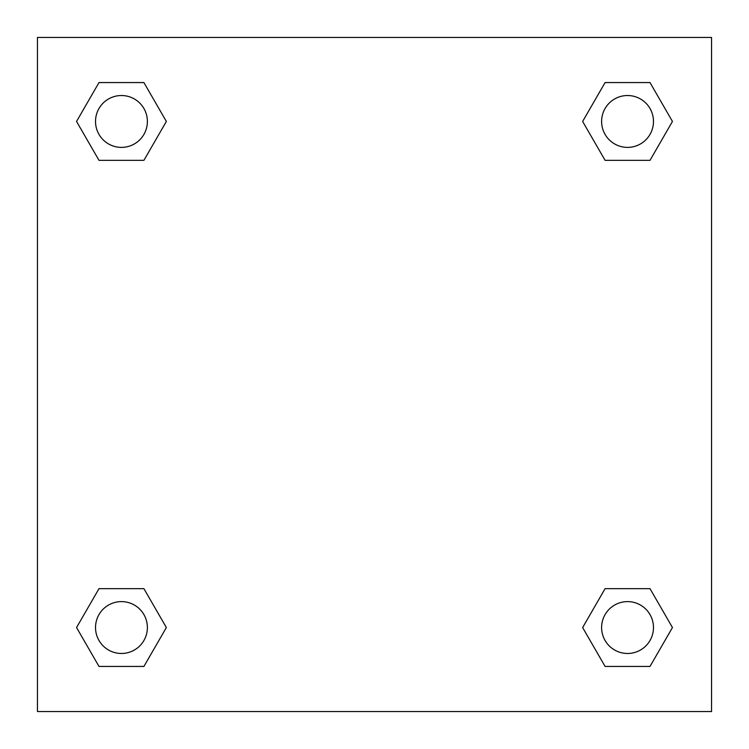 <?xml version="1.0" encoding="UTF-8"?>
<svg xmlns="http://www.w3.org/2000/svg" width="749" height="749" viewBox="0 0 749 749"><rect width="100%" height="100%" fill="white"/><g stroke="black" fill="none" stroke-linecap="round" stroke-linejoin="round"><path stroke-width="1.12" d="M650.001 160.342L605.089 160.342L650.001 160.342L672.452 121.45L650.001 160.342L605.089 160.342L582.638 121.45L605.089 82.559L582.638 121.45M98.999 82.559L143.911 82.559L98.999 82.559L143.911 82.559L166.362 121.45L143.911 160.342L98.999 160.342L143.911 160.342L98.999 160.342L76.548 121.45L98.999 82.559L76.548 121.45M98.999 588.658L143.911 588.658L98.999 588.658L76.548 627.55L98.999 588.658L143.911 588.658L166.362 627.55L143.911 666.441L98.999 666.441L143.911 666.441L98.999 666.441L76.548 627.55M617.747 588.658L605.089 588.658L617.747 588.658L605.089 588.658L582.638 627.55L605.089 588.658L650.001 588.658L605.089 588.658L650.001 588.658L672.452 627.55L650.001 666.441L605.089 666.441L650.001 666.441L605.089 666.441L582.638 627.55M711.55 37.45L37.45 37.45L37.45 711.55L711.55 711.55L711.55 37.45M605.089 82.559L650.001 82.559L605.089 82.559L650.001 82.559L672.452 121.45M653.474 627.55A25.925 25.925 0 0 0 614.583 605.089A25.925 25.925 0 0 0 614.583 650.001A25.925 25.925 0 0 0 653.474 627.55M147.384 627.55A25.925 25.925 0 0 0 108.493 605.089A25.925 25.925 0 0 0 108.493 650.001A25.925 25.925 0 0 0 147.384 627.55M653.474 121.45A25.925 25.925 0 0 0 614.583 98.999A25.925 25.925 0 0 0 614.583 143.911A25.925 25.925 0 0 0 653.474 121.45M147.384 121.45A25.925 25.925 0 0 0 108.493 98.999A25.925 25.925 0 0 0 108.493 143.911A25.925 25.925 0 0 0 147.384 121.45M131.253 588.658L143.911 588.658M617.747 160.342L605.089 160.342M143.911 160.342L131.253 160.342"/></g></svg>
